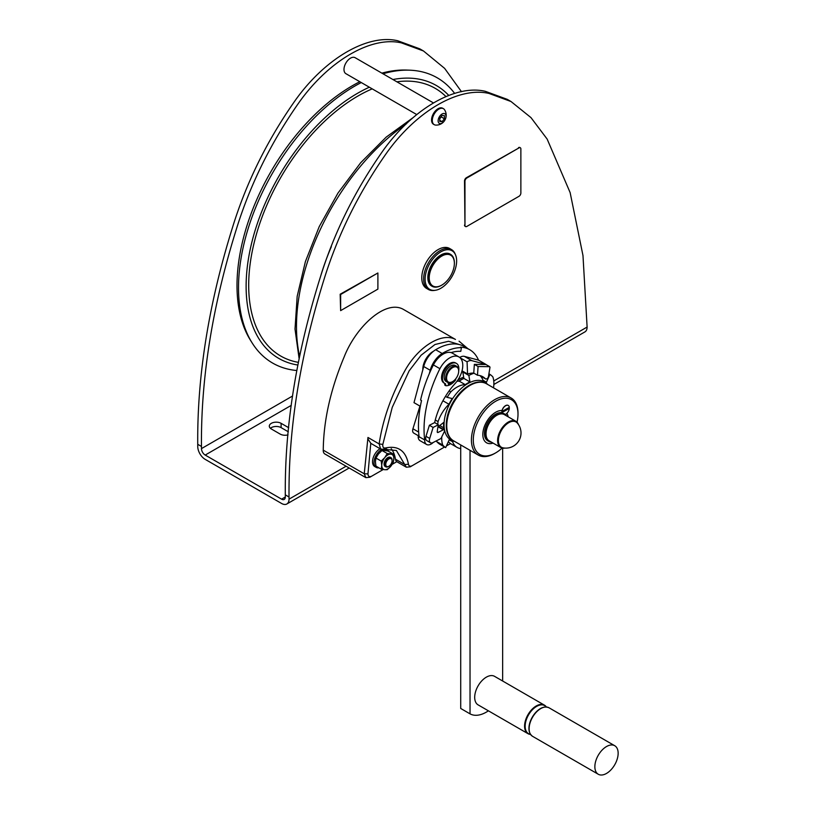 <?xml version="1.0" encoding="UTF-8"?>
<svg xmlns="http://www.w3.org/2000/svg" width="815" height="815" viewBox="0 0 815 815"><rect width="100%" height="100%" fill="white"/><g stroke="black" fill="none" stroke-linecap="round" stroke-linejoin="round"><path stroke-width="1.22" d="M502.641 681.014L502.641 448.169M441.791 436.799A26.345 15.21 120 0 0 442.749 445.092A42.818 24.715 120 0 0 445.662 447.629L449.228 439.682A34.25 19.774 120 0 0 450.675 440.671A34.25 19.774 120 0 0 452.549 441.536A26.345 15.21 120 0 0 457.072 447.394A26.345 15.21 120 0 0 460.72 448.566M448.372 441.587A26.345 15.21 120 0 0 451.021 443.9L457.072 447.394M493.513 387.818A26.345 15.21 120 0 0 492.851 376.917A42.818 24.715 120 0 0 489.947 374.38L488.908 373.779M479.974 375.654A26.345 15.21 120 0 1 483.051 380.473A34.25 19.774 120 0 1 484.925 381.339A34.25 19.774 120 0 1 486.372 382.327L489.947 374.38M474.279 373.392A26.345 15.21 120 0 0 473.505 373.382A42.818 24.715 120 0 0 468.859 375.46L462.808 371.966L463.888 378.415A34.25 19.774 120 0 0 459.222 381.155A26.345 15.21 120 0 0 456.889 381.369M437.726 424.36A42.818 24.715 120 0 1 438.073 421.589A26.345 15.21 120 0 1 448.984 404.26A34.25 19.774 120 0 1 452.254 398.535L447.15 397.363A42.818 24.715 120 0 1 450.807 391.883A26.345 15.21 120 0 1 465.273 384.649A34.25 19.774 120 0 1 469.939 381.919L468.859 375.46M443.238 429.281A26.345 15.21 120 0 1 443.717 427.824A34.25 19.774 120 0 1 443.676 422.465L438.47 426.53M454.648 441.435A33.588 19.397 -60 0 1 444.063 423.749A33.588 19.397 -60 0 1 461.331 388.358A33.588 19.397 -60 0 1 487.574 384.395M447.15 397.363L445.469 396.385M450.807 391.883L449.126 390.915M445.662 447.629L439.601 444.134A42.818 24.715 120 0 1 436.697 441.598A26.345 15.21 120 0 1 436.433 440.823M463.429 371.63A42.818 24.715 120 0 0 462.808 371.966M473.505 373.382L472.965 373.076M469.939 381.919L463.888 378.415M465.273 384.649L459.222 381.155M448.984 404.26L442.932 400.766M438.073 421.589L435.281 419.98M443.717 427.824L439.743 425.532M442.749 445.092L436.697 441.598M446.284 425.165A32.193 18.582 -60 0 1 446.284 424.86A32.193 18.582 -60 0 1 469.043 385.434A32.193 18.582 -60 0 1 469.297 385.291M463.674 377.151A32.936 19.01 120 0 0 457.755 380.147M463.827 378.445A32.936 19.01 120 0 0 458.855 381.155M453.334 440.681A32.936 19.01 -60 0 1 446.284 425.471A32.936 19.01 -60 0 1 469.562 385.138A32.936 19.01 -60 0 1 486.27 383.641M470.031 713.848L460.72 708.469L460.72 444.949L470.031 450.318L470.031 713.848A32.936 19.01 -60 0 0 488.409 710.823M606.503 773.435A16.463 9.505 120 0 0 617.261 758.928A16.463 9.505 120 0 0 614.734 745.725A16.463 9.505 120 0 0 598.271 755.24A16.463 9.505 120 0 0 598.271 774.25A16.463 9.505 120 0 0 606.503 773.435M501.989 410.546A5.267 3.046 120 0 0 501.806 411.555L509.324 407.347A5.267 3.046 -60 0 0 508.254 405.463A5.267 3.046 -60 0 0 504.414 406.654A5.267 3.046 -60 0 0 501.928 411.616M506.838 413.388A18.144 10.473 -60 0 1 508.193 416.832A18.144 10.473 -60 0 0 506.849 413.388M493.044 443.075A18.144 10.473 -60 0 1 486.565 442.79A18.144 10.473 -60 0 1 485.455 423.973A18.144 10.473 -60 0 1 502.02 410.546A5.267 3.046 120 0 1 508.163 405.412L508.254 405.463M502.509 411.28A4.258 2.455 -60 0 0 502.529 412.217L501.806 412.624A5.267 3.046 120 0 0 501.826 412.747A15.811 9.128 120 0 0 491.353 417.606A15.811 9.128 120 0 0 487.716 440.762L488.837 441.404A15.811 9.128 120 0 0 491.425 442.138M508.519 407.816A4.258 2.455 -60 0 1 508.509 408.794L507.663 408.305M501.806 412.624L509.324 408.427A5.267 3.046 -60 0 1 505.32 414.489M511.188 398.026L486.504 383.773A32.936 19.01 120 0 0 461.117 392.596A32.936 19.01 120 0 0 446.742 425.736A32.936 19.01 120 0 0 453.568 440.813L478.252 455.065A32.936 19.01 -60 0 1 471.427 439.988A32.936 19.01 -60 0 1 485.811 406.848A32.936 19.01 -60 0 1 511.188 398.026A32.936 19.01 -60 0 1 518.004 413.103L518.004 414.173A31.612 18.256 -60 0 1 517.056 422.19M502.111 448.067A31.612 18.256 -60 0 1 495.652 452.896L494.715 453.435A32.936 19.01 -60 0 1 478.252 455.065M546.386 706.972A16.463 9.505 120 0 0 544.461 705.158L494.573 676.348A16.463 9.505 120 0 0 478.099 685.863A16.463 9.505 120 0 0 478.099 704.873L527.998 733.683A16.463 9.505 120 0 0 530.534 734.437M508.509 408.794L509.324 408.427M495.652 452.896A31.612 18.256 -60 0 1 473.291 439.988A31.612 18.256 -60 0 1 495.652 401.265A31.612 18.256 -60 0 1 518.004 414.173M493.065 443.085A18.144 10.473 -60 0 1 486.575 442.8M385.485 447.975C383.427 448.291 382.541 447.099 382.826 444.42L379.138 443.93C382.805 419.623 391.312 395.367 404.647 371.161C417.565 347.363 441.526 331.827 455.463 339.447L403.293 309.333C385.393 299.258 355.89 326.937 344.195 356.838C330.554 389.397 323.575 420.499 323.249 450.145L364.244 473.81L367.962 437.472L379.138 443.93L380.646 449.034L396.396 450.481L406.318 467.199L410.271 466.812L412.135 465.732C410.139 466.71 408.916 466.211 408.458 464.234C405.809 450.736 398.148 445.316 385.485 447.975L383.132 449.259M461.494 91.708L444.623 68.368L423.464 50.968L401.489 42.91C371.579 35.85 329.443 60.178 299.533 101.773C271.375 141.637 250.307 184.139 236.34 229.28C212.46 305.768 200.847 378.16 201.468 446.457L201.468 448.607A5.267 3.046 60 0 0 205.197 455.065L281.582 499.157A5.267 3.046 -120 0 0 284.211 499.422A5.267 3.046 -120 0 0 285.301 497.007L285.301 494.858C284.68 426.561 296.303 354.168 320.173 277.681C334.14 232.54 355.208 190.038 383.376 150.174C413.276 108.578 455.412 84.251 485.322 91.311L507.307 99.369L511.025 101.529L530.993 117.625L547.14 139.07L570.133 192.595L582.98 255.543L587.116 327.06A10.534 6.082 60 0 1 584.936 331.888L493.859 384.476M288.031 434.874A6.917 3.994 180 0 1 280.177 434.089L271.334 428.975A6.917 3.994 180 0 1 269.307 426.153A6.917 3.994 180 0 1 273.575 422.465A6.917 3.994 180 0 1 281.114 423.331L288.714 427.722M433.325 102.853L355.126 57.702A9.22 5.328 120 0 0 345.896 63.02A9.22 5.328 120 0 0 345.896 73.676L416.74 114.569M285.301 494.858L289.03 497.007L289.03 499.157A10.534 6.082 60 0 1 286.849 503.986A10.534 6.082 60 0 1 281.582 503.466L205.197 459.365A10.534 6.082 60 0 1 197.739 446.457L197.739 444.307C197.118 376.01 208.742 303.618 232.611 227.12C246.578 181.979 267.646 139.477 295.804 99.624C325.715 58.028 367.85 33.7 397.761 40.76L419.735 48.819L423.464 50.968M455.595 255.054L455.167 254.005A23.054 13.315 120 0 0 451.459 249.553A23.054 13.315 120 0 0 428.405 262.858A23.054 13.315 120 0 0 428.405 289.478A23.054 13.315 120 0 0 434.12 290.456L435.241 290.303A22.29 12.867 120 0 0 456.634 260.953A22.29 12.867 120 0 0 455.595 255.054A22.29 12.867 120 0 0 429.719 263.622A22.29 12.867 120 0 0 435.241 290.303M504.933 448.097A15.149 8.751 -60 0 1 500.746 447.517A15.149 8.751 -60 0 1 497.7 438.908A15.149 8.751 -60 0 1 504.882 424.676A15.149 8.751 -60 0 1 515.895 421.284A15.149 8.751 -60 0 1 518.483 424.615M500.746 447.517L489.163 440.834A15.149 8.751 -60 0 1 486.127 432.215A15.149 8.751 -60 0 1 493.299 417.983A15.149 8.751 -60 0 1 504.322 414.591L515.895 421.284M506.573 415.895A15.811 9.128 120 0 0 504.648 414.02A15.811 9.128 120 0 0 492.474 418.248A15.811 9.128 120 0 0 488.837 441.404M382.826 444.42L392.219 407.408L409.099 370.917L421.131 355.197L435.006 344.501L448.545 341.271L459.894 344.714M459.059 341.179L467.779 348.596M393.319 454.087L387.257 453.537L384.772 457.623A8.568 4.941 120 0 0 381.746 465.426A8.568 4.941 120 0 0 384.772 469.725L387.257 469.685L390.833 466.231L393.319 462.156L393.859 458.427A8.568 4.941 120 0 0 390.833 454.128A8.568 4.941 120 0 0 384.772 457.623L381.206 461.076L381.746 465.426L381.206 469.145L384.772 469.725A8.568 4.941 120 0 0 390.833 466.231A8.568 4.941 120 0 0 393.859 458.427L393.319 454.087L388.062 451.052L384.497 450.471L382.011 450.512L387.257 453.537M451.571 382.174A1.121 0.642 120 0 0 453.048 381.339M441.333 116.372L439.754 118.959M444.409 118.756L442.076 121.659L439.754 121.445L439.754 118.348L442.076 115.445L444.409 115.659L444.409 118.756L441.333 116.983M450.552 254.351L450.094 254.086A18.439 10.646 120 0 0 431.644 264.732A18.439 10.646 120 0 0 431.644 286.024L432.113 286.299A18.439 10.646 -60 0 1 428.293 277.854A18.439 10.646 -60 0 1 436.341 259.292A18.439 10.646 -60 0 1 450.552 254.351A18.439 10.646 -60 0 1 454.373 262.797A18.439 10.646 -60 0 1 454.373 263.062M458.682 370.845A9.22 5.328 120 0 0 458.692 370.57A9.22 5.328 120 0 0 456.777 366.343A9.22 5.328 120 0 0 447.557 371.671A9.22 5.328 120 0 0 447.557 382.316A9.22 5.328 120 0 0 452.172 381.858A9.22 5.328 120 0 0 452.406 381.715M456.777 366.343L455.29 365.487A9.22 5.328 120 0 0 446.07 370.815A9.22 5.328 120 0 0 446.07 381.461L447.557 382.316M433.264 442.433A9.22 5.328 -60 0 1 426.591 444.47L420.071 440.701A9.22 5.328 -60 0 1 418.166 436.738L419.093 437.278A9.22 5.328 -60 0 1 419.093 436.728A99.97 57.712 -60 0 1 421.528 400.572L420.591 400.033A99.97 57.712 -60 0 1 433.386 364.916L439.906 368.686A18.439 10.646 -60 0 1 458.947 356.95A18.439 10.646 -60 0 1 455.106 383.539A52.69 30.42 -60 0 0 434.66 422.598L429.393 425.267L425.98 436.3A5.267 3.046 -60 0 0 426.765 440.599L430.493 442.759A5.267 3.046 -60 0 1 429.709 438.45L433.122 427.427L438.389 424.747A52.69 30.42 -60 0 0 437.248 431.716A1.314 0.764 -60 0 0 437.512 432.47A1.314 0.764 -60 0 0 438.113 432.429L443.299 429.8A1.976 1.141 -60 0 1 444.114 429.79A1.976 1.141 -60 0 1 444.257 431.797L440.935 438.541L432.908 442.616A5.267 3.046 -60 0 1 430.493 442.759M437.981 426.734L443.299 429.8M444.633 383.366L444.858 385.169L445.785 385.699A13.437 7.763 120 0 0 450.42 384.588L450.42 382.602M458.692 370.856A11.593 6.693 120 0 0 456.471 363.429L455.544 362.899A11.593 6.693 120 0 0 443.951 369.592A11.593 6.693 120 0 0 443.951 382.979L444.878 383.508A11.593 6.693 120 0 0 445.561 383.824L445.785 385.699M448.27 383.57A1.121 0.642 120 0 0 448.841 382.724M448.678 382.704A1.121 0.642 120 0 0 449.35 383.977A1.121 0.642 120 0 0 449.829 382.714M451.459 249.553L449.605 248.473A23.054 13.315 120 0 0 426.551 261.788A23.054 13.315 120 0 0 426.551 288.408L428.405 289.478M289.03 497.007C288.408 428.71 300.032 356.318 323.901 279.83C337.868 234.689 358.936 192.187 387.094 152.324C417.005 110.728 459.14 86.41 489.051 93.46L511.025 101.529M418.452 435.801L413.725 433.071A5.267 3.046 -60 0 1 412.94 428.772L419.949 406.084M418.166 436.738L418.849 434.517M474.361 364.356L473.749 373.087L477.478 375.246L478.089 366.516L474.361 364.356L485.995 364.539L489.723 366.689L478.089 366.516M485.995 364.539A55.328 31.948 120 0 0 485.954 364.427L478.507 360.128L464.428 356.379A10.534 6.082 120 0 0 459.701 357.459M485.954 364.427L471.875 360.678A10.534 6.082 120 0 0 467.066 361.819L460.546 358.05A10.534 6.082 120 0 0 460.424 358.131M442.076 121.659L439.754 120.314M442.076 113.998A5.573 3.219 -60 0 1 445.489 118.858A5.573 3.219 -60 0 1 438.664 122.8A5.573 3.219 -60 0 1 442.076 113.998M458.692 371.11A8.568 4.941 120 0 0 452.631 367.606A8.568 4.941 120 0 0 446.579 378.099A8.568 4.941 120 0 0 452.631 381.593A8.568 4.941 120 0 0 458.692 371.11L458.692 370.57M450.42 383.977L450.94 384.283A13.437 7.763 120 0 0 455.565 380.055L455.697 378.863M438.816 109.139A9.22 5.328 -60 0 1 443.431 108.68A9.22 5.328 -60 0 1 444.511 109.709A9.882 9.882 0 0 1 435.638 125.082A9.22 5.328 -60 0 1 434.212 124.654A9.22 5.328 -60 0 1 432.796 117.268A9.22 5.328 -60 0 1 438.816 109.139M434.212 124.654L433.458 124.226A9.22 5.328 -60 0 1 433.458 113.58A9.22 5.328 -60 0 1 442.688 108.252L443.431 108.68M388.918 458.916A4.483 2.588 120 0 0 385.75 464.397A4.483 2.588 120 0 0 388.918 466.231A4.483 2.588 120 0 0 392.086 460.74A4.483 2.588 120 0 0 388.918 458.916M520.866 193.074A2.639 1.518 -60 0 1 519.002 196.303L466.832 226.417A2.639 1.518 -60 0 1 465.518 226.55A2.639 1.518 -60 0 1 464.968 225.337L464.509 180.971A2.639 1.518 -60 0 1 466.374 177.741L519.002 147.892A2.639 1.518 120 0 1 520.316 147.76A2.639 1.518 120 0 1 520.866 148.972L520.866 193.074M323.249 450.145A7.905 4.564 120 0 0 324.89 453.986L365.874 477.641L369.827 477.254L371.691 476.174C369.368 477.244 368.125 476.48 367.962 473.882L370.784 443.238L367.962 439.041L367.962 437.472M367.962 473.882L364.244 473.81L365.874 477.641M340.639 310.627L377.895 289.111L377.895 272.984L340.639 294.49L340.639 310.627L340.171 294.225L377.895 272.984M519.002 147.892L466.832 178.016A2.639 1.518 -60 0 0 464.968 181.236L464.968 225.337M465.304 226.376A2.639 1.518 -60 0 1 465.049 226.275A2.639 1.518 -60 0 1 464.509 225.072M479.821 375.572L485.414 378.802A1.976 1.141 120 0 0 485.567 378.914A1.976 1.141 120 0 0 486.26 378.955L486.769 378.792A1.976 1.141 120 0 0 488.43 376.591L489.988 367.341A55.328 31.948 120 0 0 489.723 366.689M462.024 370.825L467.565 374.024L467.066 361.819M473.749 373.087A32.936 19.01 120 0 0 467.565 374.024M485.414 378.802A32.936 19.01 120 0 0 482.857 376.764A32.936 19.01 120 0 0 477.478 375.246M422.832 369.735A14.487 8.364 -60 0 1 423.994 363.052A14.487 8.364 -60 0 1 433.529 351.224M426.591 444.47A9.22 5.328 -60 0 1 424.686 439.957A99.97 57.712 -60 0 1 439.906 368.686M478.507 360.128A55.328 31.948 120 0 0 469.746 349.737L464.153 346.507A55.328 31.948 120 0 0 435.679 349.727A18.439 10.646 120 0 0 423.708 366.505L414 402.651L420.346 406.318M381.96 449.401A10.534 6.082 120 0 0 374.014 462.574A10.534 6.082 120 0 0 376.194 467.392A10.534 6.082 120 0 0 378.924 467.83M388.47 451.286A10.534 6.082 120 0 0 386.738 449.147A10.534 6.082 120 0 0 385.658 448.739M380.116 448.729A10.534 6.082 120 0 0 372.526 461.708A10.534 6.082 120 0 0 374.706 466.537L376.194 467.392M392.076 460.444A5.267 3.046 120 0 0 392.086 460.098A5.267 3.046 120 0 0 390.996 457.684A5.267 3.046 120 0 0 388.358 457.949A5.267 3.046 120 0 0 384.914 462.594A5.267 3.046 120 0 0 385.729 466.812A5.267 3.046 120 0 0 388.358 466.557A5.267 3.046 120 0 0 388.653 466.374M385.464 466.628A5.267 3.046 -60 0 1 385.169 466.496A5.267 3.046 -60 0 1 384.364 462.268A5.267 3.046 -60 0 1 387.797 457.623A5.267 3.046 -60 0 1 390.436 457.368A5.267 3.046 -60 0 1 390.701 457.551M381.206 469.145L375.949 466.119L375.409 461.769L375.949 458.04L378.435 453.965L382.011 450.512M520.062 147.668A2.639 1.518 120 0 0 519.848 147.495A2.639 1.518 120 0 0 518.534 147.627M456.471 363.429A11.593 6.693 120 0 0 444.878 370.122A11.593 6.693 120 0 0 444.878 383.508M450.94 384.283L450.94 382.439M469.746 349.737A55.328 31.948 120 0 0 460.475 347.159L461.412 347.699L460.791 351.346A51.376 29.666 120 0 0 451.113 352.62M391.22 448.698A42.156 24.338 120 0 1 395.438 459.181A7.905 4.564 120 0 0 396.793 461.687L392.137 464.377M450.501 443.584L446.416 445.937M444.572 447.007L412.135 465.732M383.213 469.532L371.691 476.174M370.784 443.238A7.905 4.564 120 0 0 371.324 443.655L380.646 449.034M461.412 347.699A55.328 31.948 120 0 0 442.199 353.496A18.439 10.646 120 0 0 430.228 370.275L429.322 373.647M419.093 436.728L424.686 439.957M375.949 458.04L381.206 461.076M288.316 431.797L281.114 427.63L281.114 423.331M433.386 364.916A18.439 10.646 -60 0 1 452.427 353.19L458.947 356.95M498.485 438.969A14.599 8.425 -60 0 1 506.38 424.36A14.599 8.425 -60 0 1 517.311 423.056A15.149 15.149 0 0 1 502.998 447.853A14.599 8.425 -60 0 1 498.485 438.969M270.397 428.303A6.917 3.994 180 0 1 281.114 427.63M434.66 422.598L438.389 424.747M429.393 425.267L433.122 427.427M441.567 285.24A18.439 10.646 -60 0 1 441.333 285.382A18.439 10.646 -60 0 1 432.113 286.299M429.22 277.854A17.787 10.269 -60 0 1 441.801 256.073A17.787 10.269 -60 0 1 454.373 263.327A17.787 10.269 -60 0 1 441.801 285.118A17.787 10.269 -60 0 1 429.22 277.854M320.387 277.039A171.262 98.88 -60 0 1 331.359 246.67M296.741 370.509A164.671 95.07 -60 0 1 252.141 342.921L250.5 340.313A163.163 94.204 -60 0 1 255.462 202.64A163.163 94.204 -60 0 1 359.833 81.714M381.868 73.136A163.163 94.204 -60 0 1 406.532 70.07L409.609 70.182A164.671 95.07 -60 0 1 454.627 93.399M297.75 365.018A157.56 90.964 -60 0 1 252.365 240.211A157.56 90.964 -60 0 1 369.348 87.205M392.932 79.524A157.56 90.964 -60 0 1 448.729 95.396M252.141 342.921A164.671 95.07 -60 0 1 354.953 86.003A164.671 95.07 -60 0 1 361.279 82.549M382.969 73.778A164.671 95.07 -60 0 1 409.609 70.182M546.274 706.972A16.188 9.352 120 0 0 528.507 714.959A16.188 9.352 120 0 0 530.463 734.346M545.225 707.043A16.188 9.352 120 0 0 533.835 714.765A16.188 9.352 120 0 0 531.003 719.676A16.188 9.352 120 0 0 530.015 733.398M546.437 706.982L544.461 705.158A16.463 9.505 120 0 0 527.998 714.663A16.463 9.505 120 0 0 527.998 733.683L530.565 734.478M533.835 714.765C539.041 708.082 544.094 705.759 549.004 707.777A16.463 9.505 120 0 0 532.531 717.282A16.463 9.505 120 0 0 532.531 736.302C528.324 733.062 527.814 727.52 531.003 719.676M285.301 497.007L281.582 499.157M205.197 455.065L291.291 405.35M201.468 448.607L292.585 395.998M201.468 446.457L197.739 444.307M418.655 432.072L412.94 428.772M471.875 360.678L464.428 356.379M289.03 499.157L346.09 466.221M493.758 380.962L587.116 327.06M437.237 431.93L438.113 432.429M408.458 464.234L404.749 464.56L395.438 459.181M435.679 349.727L442.199 353.496M423.708 366.505L430.228 370.275M429.709 438.45L425.98 436.3M299.533 355.941A171.262 98.88 -60 0 1 406.4 123.829M298.27 362.339A154.534 89.222 -60 0 1 255.482 237.572A154.534 89.222 -60 0 1 372.211 88.866M396.885 81.816A154.534 89.222 -60 0 1 445.907 96.516M450.675 440.671L449.177 439.805M484.925 381.339L482.949 380.208M446.284 424.86L446.284 425.471M469.043 385.434L469.562 385.138M532.531 736.302L598.271 774.25M549.004 707.777L614.734 745.725M503.527 413.378L504.648 414.02M444.114 429.79L438.062 426.296M286.849 503.986L349.177 468.004M479.729 375.542L485.567 378.914M385.953 448.698L386.738 449.147M390.996 457.684L390.436 457.368M385.729 466.812L385.169 466.496M396.783 461.687L406.318 467.199M392.086 460.74L392.086 460.098M388.918 466.231L388.358 466.557M454.373 263.327L454.373 262.797M299.064 358.284L295.01 329.066L297.18 296.303L305.401 261.574L319.236 226.59L337.97 193.084L360.668 162.755L386.198 137.114L413.317 117.462"/></g></svg>
